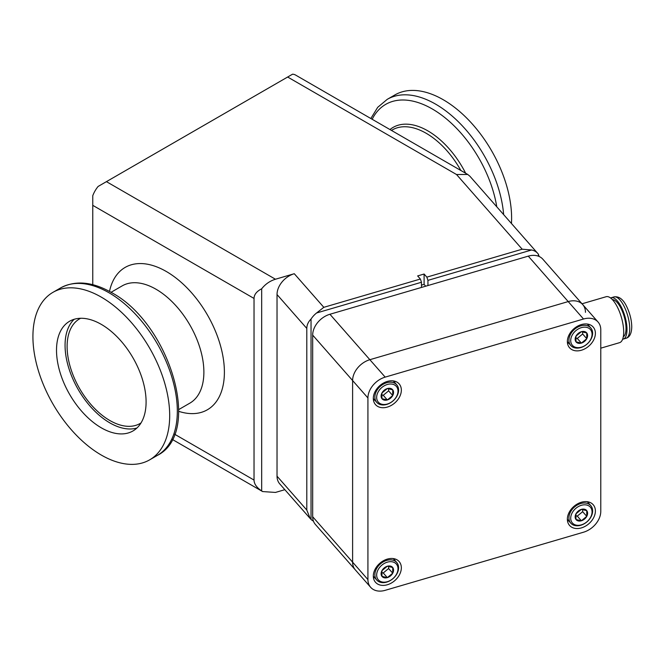 <?xml version="1.0" encoding="UTF-8"?>
<svg xmlns="http://www.w3.org/2000/svg" width="665" height="665" viewBox="0 0 665 665"><rect width="100%" height="100%" fill="white"/><g stroke="black" fill="none" stroke-linecap="round" stroke-linejoin="round"><path stroke-width="1" d="M101.304 455.06A96.708 55.835 -120 0 0 149.658 459.848A96.708 55.835 -120 0 0 164.488 382.358A96.708 55.835 -120 0 0 101.304 297.13A96.708 55.835 -120 0 0 52.951 292.342A96.708 55.835 -120 0 0 38.129 369.84A96.708 55.835 -120 0 0 101.304 455.06M511.452 223.507A96.708 55.835 -120 0 0 443.231 99.725A96.708 55.835 -120 0 0 394.877 94.937L387.238 99.343A96.708 55.835 60 0 1 435.6 104.131A96.708 55.835 60 0 1 503.646 214.62M101.304 324.379A63.35 36.575 -120 0 0 69.634 321.237A63.35 36.575 -120 0 0 59.925 372.001A63.35 36.575 -120 0 0 101.304 427.819A63.35 36.575 -120 0 0 132.975 430.953A63.35 36.575 -120 0 0 142.684 380.197A63.35 36.575 -120 0 0 101.304 324.379M74.197 319.275A63.35 36.575 -120 0 0 69.725 370.97A63.35 36.575 -120 0 0 109.85 422.882A63.35 36.575 -120 0 0 136.965 427.986M80.623 318.277A60.44 34.896 -120 0 0 79.634 318.818A60.44 34.896 -120 0 0 70.365 367.255A60.44 34.896 -120 0 0 109.85 420.513A60.44 34.896 -120 0 0 140.074 423.505A60.44 34.896 -120 0 0 141.038 422.915M421.469 287.438L421.469 282.259L316.565 312.991A19.343 14.081 138.7 0 0 311.037 319.05L311.037 519.423A19.343 14.081 138.7 0 0 313.431 521.127M277.031 476.182L306.798 510.047L310.223 518.559L279.757 483.896A19.343 14.081 -41.3 0 1 277.031 476.182L277.031 294.562A19.343 14.081 -41.3 0 1 294.279 273.714L323.822 307.321L420.371 279.034L421.469 282.259M323.822 307.321L316.565 312.991M538.367 256.175L538.367 254.18A19.343 14.081 138.7 0 0 537.802 253.473A19.343 14.081 138.7 0 0 531.626 249.982L427.936 280.364L426.839 277.139L424.104 274.03L417.637 275.925L420.371 279.034M427.936 285.543L427.936 280.364M174.554 434.179L254.03 480.064L254.03 298.444L92.759 205.335L92.759 284.687M92.759 205.335L92.759 195.718A19.343 11.164 -60 0 1 98.104 186.458L106.433 181.645L275.451 279.234C269.94 280.946 265.343 284.138 261.669 288.793C256.665 291.361 254.121 294.578 254.03 298.444M426.839 277.139L522.175 249.209L456.531 174.521L287.654 77.024L292.567 74.189A19.343 11.164 -60 0 1 295.617 75.079L467.736 174.454L469.881 176.208L537.802 253.473M284.844 489.689L275.451 492.433L262.625 491.568L172.235 439.382M287.654 77.024L106.433 181.645M294.279 273.714L275.451 279.234M421.469 285.11A117.946 85.876 -41.3 0 1 424.104 284.396L425.7 286.199M539.157 256.499L538.367 254.18M531.626 249.982L522.175 249.209M306.798 510.047L306.798 328.427L277.031 294.562M310.223 518.559L311.037 519.423M311.037 319.05C308.252 321.852 306.839 324.977 306.798 328.427M424.104 284.396L424.104 274.03M254.03 480.064C254.121 483.945 256.665 487.578 261.669 490.953L261.669 288.793M261.669 490.953L262.625 491.568M456.531 174.521L467.736 174.454M370.646 587.303L315.393 524.444A19.343 14.081 138.7 0 1 312.675 516.73L312.675 335.11A19.343 14.081 138.7 0 1 329.923 314.262L528.276 256.141A19.343 14.081 138.7 0 1 542.806 259.167L582.74 304.603A19.343 14.081 138.7 0 0 568.209 301.578L369.856 359.699A19.343 14.081 138.7 0 0 352.608 380.538L352.608 562.158A19.343 14.081 138.7 0 0 355.326 569.88A19.343 14.081 -41.3 0 1 352.608 562.158L367.928 579.589A19.343 14.081 138.7 0 0 370.646 587.303A19.343 14.081 138.7 0 0 385.176 590.329L583.529 532.208A19.343 14.081 138.7 0 0 600.778 511.36L600.778 329.749A19.343 14.081 138.7 0 0 598.059 322.026A19.343 14.081 138.7 0 0 583.529 319.009L385.176 377.122A19.343 14.081 138.7 0 0 367.928 397.969L367.928 579.589M585.458 312.317A19.343 14.081 138.7 0 0 582.74 304.603A19.343 14.081 -41.3 0 0 568.209 301.578L369.856 359.699L385.176 377.122M581.376 527.91A15.719 11.446 138.7 0 0 593.67 517.636A15.719 11.446 138.7 0 0 593.18 504.702A15.719 11.446 138.7 0 0 581.376 502.241A15.719 11.446 138.7 0 0 569.082 512.515A15.719 11.446 138.7 0 0 569.573 525.45A15.719 11.446 138.7 0 0 581.376 527.91M588.824 503.405A15.719 11.446 138.7 0 0 588.725 501.992M387.329 407.088A15.719 11.446 138.7 0 0 399.623 396.814A15.719 11.446 138.7 0 0 399.133 383.88A15.719 11.446 138.7 0 0 387.329 381.427A15.719 11.446 138.7 0 0 375.035 391.702A15.719 11.446 138.7 0 0 375.526 404.636A15.719 11.446 138.7 0 0 387.329 407.088M394.777 382.591A15.719 11.446 138.7 0 0 394.678 381.178M581.376 350.239A15.719 11.446 138.7 0 0 593.67 339.965A15.719 11.446 138.7 0 0 593.18 327.03A15.719 11.446 138.7 0 0 581.376 324.57A15.719 11.446 138.7 0 0 569.082 334.844A15.719 11.446 138.7 0 0 569.573 347.778A15.719 11.446 138.7 0 0 581.376 350.239M588.824 325.734A15.719 11.446 138.7 0 0 588.725 324.329M387.329 584.759A15.719 11.446 138.7 0 0 399.623 574.485A15.719 11.446 138.7 0 0 399.133 561.551A15.719 11.446 138.7 0 0 387.329 559.099A15.719 11.446 138.7 0 0 375.035 569.373A15.719 11.446 138.7 0 0 375.526 582.299A15.719 11.446 138.7 0 0 387.329 584.759M394.777 560.263A15.719 11.446 138.7 0 0 394.678 558.849M367.928 397.969L352.608 380.538L352.608 562.158L312.675 516.73M312.675 335.11L352.608 380.538A19.343 14.081 -41.3 0 1 369.856 359.699L329.923 314.262M373.414 577.536A15.719 11.446 138.7 0 0 374.802 577.819M567.461 343.015A15.719 11.446 138.7 0 0 568.849 343.298M373.414 399.865A15.719 11.446 138.7 0 0 374.802 400.147M567.461 520.687A15.719 11.446 138.7 0 0 568.849 520.969M398.584 567.769A13.3 9.684 -41.3 0 1 390.056 580.686A13.3 9.684 -41.3 0 1 376.739 580.021A13.3 9.684 -41.3 0 1 374.869 574.718A13.3 9.684 -41.3 0 1 383.397 561.8A13.3 9.684 -41.3 0 1 396.714 562.465A13.3 9.684 -41.3 0 1 398.584 567.769M376.656 575.05A11.97 8.712 138.7 0 0 387.329 581.7A11.97 8.712 138.7 0 0 398.003 568.799A11.97 8.712 138.7 0 0 387.329 562.158A11.97 8.712 138.7 0 0 376.656 575.05M381.103 573.754A6.983 5.079 138.7 0 0 381.943 576.356L387.329 577.627L392.724 573.197L392.724 567.503L387.329 566.231L381.943 570.661L381.943 576.356A6.983 5.079 138.7 0 0 387.329 577.627A6.983 5.079 138.7 0 0 392.724 573.197A6.983 5.079 138.7 0 0 392.724 567.503A6.983 5.079 138.7 0 0 387.329 566.231A6.983 5.079 138.7 0 0 381.943 570.661A6.983 5.079 138.7 0 0 381.103 573.754M381.71 572.598L383.231 572.956L388.618 568.533L388.618 566.364M383.231 572.956L387.329 577.627M388.618 568.533L392.724 573.197M622.656 339.192A21.546 7.963 -106.3 0 0 623.305 339.084A21.546 7.963 -106.3 0 0 626.995 329.499A21.546 7.963 -106.3 0 0 621.484 307.396A21.546 7.963 -106.3 0 0 611.185 297.737A21.546 7.963 -106.3 0 0 610.578 297.987M623.313 336.748A19.385 7.165 -106.3 0 0 626.023 328.385A19.385 7.165 -106.3 0 0 621.426 309.242A19.385 7.165 -106.3 0 0 612.457 299.691M600.778 348.177L619.597 342.658A23.94 8.845 -106.3 0 0 623.695 332.01A23.94 8.845 -106.3 0 0 617.577 307.454A23.94 8.845 -106.3 0 0 606.131 296.723L582.016 303.789M592.631 510.92A13.3 9.684 -41.3 0 1 584.103 523.837A13.3 9.684 -41.3 0 1 570.786 523.172A13.3 9.684 -41.3 0 1 568.916 517.869A13.3 9.684 -41.3 0 1 577.444 504.943A13.3 9.684 -41.3 0 1 590.761 505.608A13.3 9.684 -41.3 0 1 592.631 510.92M570.703 518.201A11.97 8.712 138.7 0 0 581.376 524.843A11.97 8.712 138.7 0 0 592.05 511.95A11.97 8.712 138.7 0 0 581.376 505.3A11.97 8.712 138.7 0 0 570.703 518.201M575.15 516.896A6.983 5.079 138.7 0 0 575.981 519.506L581.376 520.77L586.763 516.348L586.763 510.645L581.376 509.373L575.981 513.804L575.981 519.506A6.983 5.079 138.7 0 0 581.376 520.77A6.983 5.079 138.7 0 0 586.763 516.348A6.983 5.079 138.7 0 0 586.763 510.645A6.983 5.079 138.7 0 0 581.376 509.373A6.983 5.079 138.7 0 0 575.981 513.804A6.983 5.079 138.7 0 0 575.15 516.896M575.757 515.749L577.27 516.106L582.656 511.676L582.656 509.506M577.27 516.106L581.376 520.77M582.656 511.676L586.763 516.348M592.631 333.248A13.3 9.684 -41.3 0 1 584.103 346.166A13.3 9.684 -41.3 0 1 570.786 345.501A13.3 9.684 -41.3 0 1 568.916 340.197A13.3 9.684 -41.3 0 1 577.444 327.271A13.3 9.684 -41.3 0 1 590.761 327.945A13.3 9.684 -41.3 0 1 592.631 333.248M570.703 340.53A11.97 8.712 138.7 0 0 581.376 347.18A11.97 8.712 138.7 0 0 592.05 334.279A11.97 8.712 138.7 0 0 581.376 327.637A11.97 8.712 138.7 0 0 570.703 340.53M575.15 339.225A6.983 5.079 138.7 0 0 575.981 341.835L581.376 343.107L586.763 338.676L586.763 332.974L581.376 331.71L575.981 336.133L575.981 341.835A6.983 5.079 138.7 0 0 581.376 343.107A6.983 5.079 138.7 0 0 586.763 338.676A6.983 5.079 138.7 0 0 586.763 332.974A6.983 5.079 138.7 0 0 581.376 331.71A6.983 5.079 138.7 0 0 575.981 336.133A6.983 5.079 138.7 0 0 575.15 339.225M575.757 338.078L577.27 338.435L582.656 334.005L582.656 331.835M577.27 338.435L581.376 343.107M582.656 334.005L586.763 338.676M398.584 390.097A13.3 9.684 -41.3 0 1 390.056 403.015A13.3 9.684 -41.3 0 1 376.739 402.35A13.3 9.684 -41.3 0 1 374.869 397.047A13.3 9.684 -41.3 0 1 383.397 384.129A13.3 9.684 -41.3 0 1 396.714 384.794A13.3 9.684 -41.3 0 1 398.584 390.097M376.656 397.387A11.97 8.712 138.7 0 0 387.329 404.029A11.97 8.712 138.7 0 0 398.003 391.128A11.97 8.712 138.7 0 0 387.329 384.486A11.97 8.712 138.7 0 0 376.656 397.387M381.103 396.082A6.983 5.079 138.7 0 0 381.943 398.684L387.329 399.956L392.724 395.525L392.724 389.831L387.329 388.56L381.943 392.99L381.943 398.684A6.983 5.079 138.7 0 0 387.329 399.956A6.983 5.079 138.7 0 0 392.724 395.525A6.983 5.079 138.7 0 0 392.724 389.831A6.983 5.079 138.7 0 0 387.329 388.56A6.983 5.079 138.7 0 0 381.943 392.99A6.983 5.079 138.7 0 0 381.103 396.082M381.71 394.927L383.231 395.293L388.618 390.862L388.618 388.693M383.231 395.293L387.329 399.956M388.618 390.862L392.724 395.525M389.973 129.55A69.492 40.116 60 0 1 427.811 130.847A69.492 40.116 60 0 1 465.658 173.249M460.853 170.473A67.697 39.085 -120 0 0 426.165 133.266A67.697 39.085 -120 0 0 392.317 129.916L391.452 130.406M496.772 206.798A93.125 53.765 -120 0 0 432.292 108.969A93.125 53.765 -120 0 0 372.167 119.276M60.581 287.937C75.419 280.123 92.344 281.644 111.354 292.484C169.201 322.882 203.166 432.533 157.297 455.442A96.708 55.835 -120 0 0 172.119 377.944A96.708 55.835 -120 0 0 108.944 292.725A96.708 55.835 -120 0 0 60.581 287.937L52.951 292.342M178.744 409.565L189.866 403.14A67.697 39.085 -120 0 0 203.881 372.151A67.697 39.085 -120 0 0 156.017 289.233A67.697 39.085 -120 0 0 122.169 285.884L111.047 292.309M109.492 291.436A82.202 47.464 60 0 1 172.534 275.476A82.202 47.464 60 0 1 224.396 372.151A82.202 47.464 60 0 1 178.719 411.336M583.529 319.009L528.276 256.141M613.928 296.931C619.165 296.041 623.546 299.524 627.062 307.38C630.063 313.855 631.625 320.331 631.75 326.798C631.609 333.381 629.705 337.213 626.039 338.277A21.546 7.963 -106.3 0 0 629.73 328.693A21.546 7.963 -106.3 0 0 624.227 306.59A21.546 7.963 -106.3 0 0 613.928 296.931L611.185 297.737M157.297 455.442L149.658 459.848M370.837 118.503L377.695 107.331L387.238 99.343M598.059 322.026L582.74 304.603M376.739 580.021L373.314 576.123M396.714 562.465L393.289 558.567M626.039 338.277L623.305 339.084M570.786 523.172L567.361 519.274M590.761 505.608L587.336 501.718M570.786 345.501L567.361 341.602M590.761 327.945L587.336 324.046M376.739 402.35L373.314 398.46M396.714 384.794L393.289 380.895"/></g></svg>

